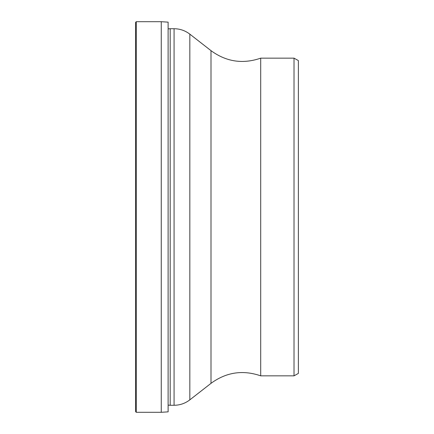 <?xml version="1.0" encoding="UTF-8"?>
<svg xmlns="http://www.w3.org/2000/svg" width="434" height="434" viewBox="0 0 434 434"><rect width="100%" height="100%" fill="white"/><g stroke="black" fill="none" stroke-linecap="round" stroke-linejoin="round"><path stroke-width="0.65" d="M136.254 217L136.254 21.7L161.253 21.7L161.253 412.3L136.254 412.3L136.254 217M136.254 412.3L135.625 411.676L135.625 22.324L136.254 21.7M168.121 25.714L168.121 408.286M161.253 412.3L168.121 411.855L168.121 22.145L161.253 21.7M174.072 405.275C179.926 405.22 185.182 403.414 189.832 399.855L189.832 34.145C185.182 30.586 179.926 28.78 174.072 28.725L174.072 405.275L170.193 405.275A10.253 10.253 0 0 1 168.132 405.063M170.193 405.275L170.193 28.725A10.253 10.253 0 0 0 168.132 28.937M294.019 375.844L294.019 58.156L298.375 60.586L298.375 373.414L294.019 375.844L260.698 375.844L260.698 58.156C242.823 64.308 226.255 61.807 211 50.653L211 383.347L189.832 399.855M174.072 28.725L170.193 28.725M260.698 375.844C242.828 369.692 226.26 372.193 211 383.347M211 50.653L189.832 34.145M294.019 58.156L260.698 58.156"/></g></svg>
